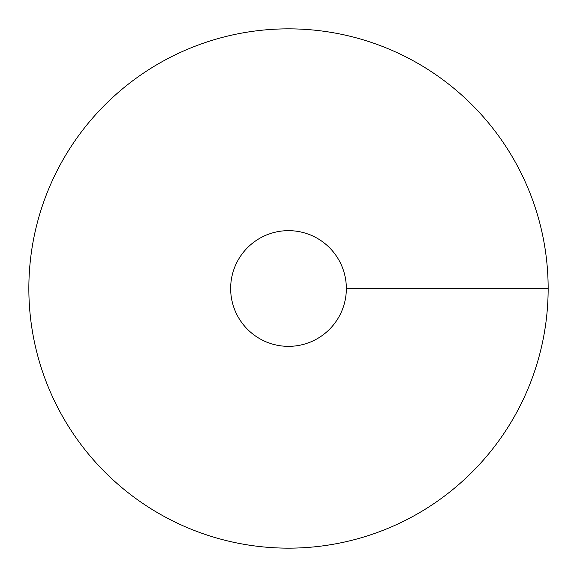 <?xml version="1.0" encoding="UTF-8"?>
<svg xmlns="http://www.w3.org/2000/svg" width="577" height="577" viewBox="0 0 577 577"><rect width="100%" height="100%" fill="white"/><g stroke="black" fill="none" stroke-linecap="round" stroke-linejoin="round"><path stroke-width="0.87" d="M288.5 548.15A259.65 259.65 0 0 0 513.364 158.675A259.65 259.65 0 0 0 63.636 158.675A259.65 259.65 0 0 0 288.5 548.15M288.5 346.351A57.851 57.851 0 0 0 338.598 259.578A57.851 57.851 0 0 0 238.402 259.578A57.851 57.851 0 0 0 288.5 346.351M548.15 288.5L346.351 288.5"/></g></svg>
